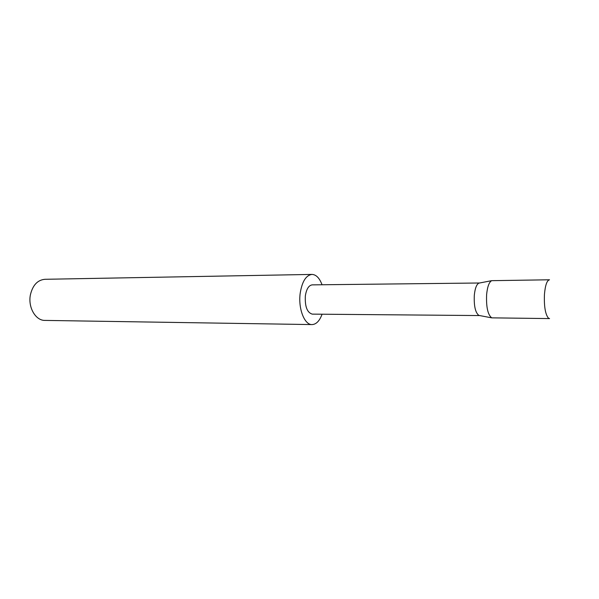 <?xml version="1.0" encoding="UTF-8"?>
<svg xmlns="http://www.w3.org/2000/svg" width="599" height="599" viewBox="0 0 599 599"><rect width="100%" height="100%" fill="white"/><g stroke="black" fill="none" stroke-linecap="round" stroke-linejoin="round"><path stroke-width="0.9" d="M486.62 294.528C486.103 307.017 487.811 314.789 491.727 317.852L549.553 318.586L548.347 318.054C545.285 314.146 543.982 306.216 544.454 294.281C545.262 285.206 546.947 280.377 549.5 279.785L491.682 280.669C489.098 282.099 487.414 286.719 486.62 294.528M479.619 282.998L312.244 284.869C308.755 285.334 306.463 288.988 305.355 295.824C304.809 306.501 307.115 312.603 312.281 314.131L479.664 315.561M479.567 282.998L478.856 283.14C476.534 284.398 475.022 288.411 474.318 295.18C473.846 305.992 475.374 312.738 478.901 315.418L479.612 315.561M322.045 284.765C319.529 278.056 316.175 274.604 311.974 274.417L44.873 279.299C37.58 280.003 32.773 285.124 30.437 294.663C27.756 307.137 35.573 320.697 44.932 320.405L312.042 324.583C316.242 324.381 319.589 320.929 322.082 314.213M311.974 274.417C306.044 275.218 302.128 281.455 300.211 293.136C298.025 308.425 304.449 325.01 312.042 324.583M478.901 315.418L491.727 317.852M478.856 283.14L491.682 280.669"/></g></svg>
